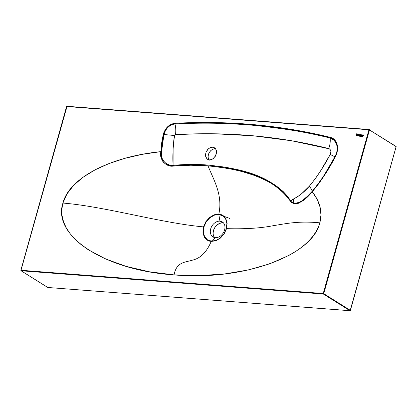 <?xml version="1.0" encoding="UTF-8"?>
<svg xmlns="http://www.w3.org/2000/svg" width="417" height="417" viewBox="0 0 417 417"><rect width="100%" height="100%" fill="white"/><g stroke="black" fill="none" stroke-linecap="round" stroke-linejoin="round"><path stroke-width="0.63" d="M361.033 134.675A0.62 0.464 -57.9 0 0 360.877 134.623L360.856 134.613A0.62 0.464 122.1 0 1 361.185 135.228L360.83 135.806L361.153 134.811L360.309 134.936L360.288 135.655L360.867 135.671A0.62 0.464 122.1 0 1 360.246 135.045A0.62 0.464 122.1 0 1 360.856 134.613L360.877 134.623A0.62 0.464 -57.9 0 0 360.377 135.723M360.94 134.863L360.611 135.588A0.407 0.308 -57.9 0 0 360.924 134.853A0.407 0.308 122.1 0 1 360.481 135.541A0.407 0.308 122.1 0 1 360.913 134.847L360.976 135.374L360.497 135.551A0.407 0.308 -57.9 0 0 360.611 135.588L360.403 135.092L360.934 134.858M359.188 136.192L360.747 136.359A26.844 20.157 122.1 0 1 361.815 136.912A0.36 0.271 -57.9 0 0 361.893 136.938L361.893 136.938A0.36 0.271 122.1 0 1 361.815 136.912A26.844 20.157 122.1 0 0 360.747 136.359A4.889 3.675 122.1 0 0 359.188 136.192M362.675 136.203L362.67 136.192A3.868 2.903 -57.9 0 0 362.201 136.369L362.18 136.354A1.011 0.761 122.1 0 1 361.805 136.422L361.826 136.432A1.011 0.761 -57.9 0 0 362.201 136.369L362.18 136.354A3.868 2.903 122.1 0 1 362.628 136.192L362.67 136.229A1.454 1.089 122.1 0 0 362.217 136.567A1.115 0.834 122.1 0 0 362.003 136.87L362.628 136.192A3.868 2.903 -57.9 0 0 362.18 136.354L361.805 136.422A1.011 0.761 122.1 0 1 361.69 136.401L361.711 136.416A1.011 0.761 -57.9 0 0 361.826 136.432L361.805 136.422A1.011 0.761 122.1 0 1 361.69 136.401A6.828 5.129 122.1 0 1 361.226 136.255A9.028 6.776 -57.9 0 0 360.908 136.14L359.178 136.203M363.207 134.832L363.061 134.795A0.62 0.464 -57.9 0 0 362.561 135.89A0.62 0.464 122.1 0 1 363.04 134.78L362.389 135.322L362.717 135.942A0.62 0.464 122.1 0 1 362.55 135.885L362.451 135.223L363.061 134.795A0.62 0.464 -57.9 0 1 363.217 134.842L363.04 134.78A0.62 0.464 122.1 0 1 363.369 135.4L363.217 134.837M363.051 135.843A0.62 0.464 122.1 0 1 362.717 135.942L363.202 135.989L363.369 135.4L363.051 135.843M362.774 135.744L362.795 135.754A0.407 0.308 -57.9 0 0 363.108 135.019L362.774 135.744A0.407 0.308 122.1 0 1 362.988 134.978A0.407 0.308 122.1 0 1 362.774 135.744L362.66 135.702A0.407 0.308 -57.9 0 0 362.795 135.754L362.774 135.744M358.005 134.436L357.223 134.811L357.51 135.541A0.62 0.464 122.1 0 1 357.833 134.378A0.62 0.464 122.1 0 1 358.161 134.999L357.843 135.442A0.62 0.464 122.1 0 1 357.51 135.541L357.994 135.588L358.182 134.774L357.854 134.394A0.62 0.464 -57.9 0 0 357.353 135.494L357.244 134.821L357.854 134.394A0.62 0.464 -57.9 0 1 358.01 134.441M357.562 135.343L357.588 135.358A0.407 0.308 -57.9 0 0 357.901 134.618A0.407 0.308 122.1 0 1 357.452 135.306A0.407 0.308 122.1 0 1 357.89 134.613L357.718 135.337L357.374 134.863L358.021 134.78L357.562 135.343M356.926 134.399L356.952 134.41A0.693 0.521 -57.9 0 0 356.874 134.373L356.853 134.363A0.751 0.563 122.1 0 1 356.759 134.316A0.751 0.563 -57.9 0 0 356.874 134.373L356.853 134.363A0.693 0.521 122.1 0 1 356.483 135.468L357.088 134.915L356.853 134.363A0.751 0.563 122.1 0 1 356.743 134.305L356.806 133.862L357.192 134.024L356.942 133.659L356.499 134.013L356.931 134.816L356.608 135.259A0.443 0.334 122.1 0 1 356.415 135.259L356.436 135.27A0.443 0.334 -57.9 0 0 356.509 135.29L356.488 135.275A0.443 0.334 122.1 0 1 356.321 135.197L356.426 135.468A0.61 0.459 -57.9 0 0 356.483 135.468A0.61 0.459 122.1 0 1 356.082 134.946A0.61 0.459 -57.9 0 0 356.269 135.421L356.259 135.416M207.541 159.294L209.365 159.883L207.468 159.247L206.113 157.741L205.508 154.379L206.154 151.903L208.453 148.765L210.528 147.519L212.675 147.196L215.261 148.812L213.108 149.14L211.033 150.381L209.35 152.351L208.093 155.994L208.083 157.209L208.995 159.841M223.569 223.017A8.835 6.636 -57.9 0 0 222.709 222.881L219.947 221.151A8.835 6.636 122.1 0 1 222.334 221.922A8.835 6.636 122.1 0 1 224.038 231.477A8.835 6.636 122.1 0 1 215.334 237.669L211.398 241.12L209.287 240.698L207.411 239.785L205.81 238.404L204.575 236.616L203.355 232.107L203.923 226.968L206.191 221.953L209.824 217.82L214.27 215.214L218.821 214.531L219.947 221.151A8.835 6.636 -57.9 0 0 210.689 228.876A8.835 6.636 -57.9 0 0 215.334 237.669A8.835 6.636 122.1 0 1 212.951 236.903A8.835 6.636 122.1 0 1 211.242 227.348A8.835 6.636 122.1 0 1 219.947 221.151L222.709 222.881A8.835 6.636 -57.9 0 0 214.489 228.099A8.835 6.636 -57.9 0 0 214.474 237.539M369.118 129.541L66.97 106.272L66.725 106.523L368.951 129.776L323.232 293.526L21.006 270.273L66.725 106.523L368.951 129.776L323.347 294.021L21.121 270.763L47.788 287.475L350.014 310.728L323.347 294.021L350.014 310.728A0.386 0.287 -57.9 0 0 350.416 310.389L396.134 146.643L369.467 129.937L323.748 293.683L350.416 310.389L323.748 293.683A0.386 0.287 122.1 0 1 323.347 294.021L323.748 293.683L323.232 293.526L323.748 293.683L369.467 129.937L396.134 146.643A0.386 0.287 -57.9 0 0 395.931 146.258M360.356 134.759L360.079 134.222L359.662 135.713L360.356 134.759L359.662 135.713L360.079 134.222L359.689 135.718L360.079 134.222L360.356 134.759M361.445 135.29L362.034 134.957L362.112 135.906L362.107 134.754L361.409 134.988L361.289 135.843L361.299 135.191A0.636 0.474 122.1 0 1 362.29 135.27L362.112 135.906L362.138 135.29A0.417 0.313 -57.9 0 0 362.013 134.936A0.417 0.313 122.1 0 1 362.118 135.28L362.008 134.936A0.417 0.313 122.1 0 0 361.445 135.29M359.814 134.535L359.308 135.687L359.814 134.535M359.021 134.701L358.964 135.661L359.308 135.061A0.631 0.474 122.1 0 0 359.136 134.529L358.323 134.962A0.631 0.474 122.1 0 1 359.136 134.529A0.631 0.474 -57.9 0 0 358.344 134.978L358.318 135.614L358.573 134.842L359.053 134.722L359.136 135.676L359.141 134.535L358.432 134.759L358.318 135.614L358.469 135.056A0.417 0.313 122.1 0 1 359.141 135.03L358.99 135.666L359.162 135.045A0.417 0.313 -57.9 0 0 359.037 134.707L359.027 134.701M312.26 191.747L318.786 183.631L324.65 175.01L330.087 166.07L336.566 153.852L337.363 150.667L337.562 147.545L337.155 144.616L336.159 142.015L334.627 139.877L332.615 138.288L330.228 137.329L292.671 129.598L254.203 124.678L214.885 122.567L179.946 123.041L173.983 123.385L171.173 124.271L168.499 125.981L165.513 129.296L163.949 132.293L162.583 137.678L161.64 143.083L160.868 151.642L142.4 154.316L125.022 158.304L109.139 163.511L95.102 169.834L83.218 177.121L73.767 185.216L66.955 193.931L62.92 203.069L61.852 209.188L62.024 215.344L63.436 221.479L66.079 227.526L69.941 233.437L74.966 239.149L81.112 244.607L88.315 249.767L105.631 258.962L126.236 266.4L149.349 271.775L174.071 274.897L199.462 275.632L224.544 273.964L248.344 269.945L269.961 263.742L288.554 255.579C294.199 252.551 299.156 249.283 303.42 245.785C307.678 242.287 311.197 238.602 313.965 234.729C316.732 230.851 318.682 226.89 319.813 222.834L320.96 214.99L320.068 207.113L317.155 199.321L312.067 191.455C305.525 199.519 299.442 203.413 293.829 203.136C292.593 202.928 291.535 202.167 290.649 200.832C271.42 174.223 239.03 168.546 208.015 165.049C196.569 164.147 184.913 164.246 173.06 165.356C166.18 166.367 159.701 158.476 161.577 151.606L160.868 151.642C158.877 159.002 165.961 167.28 173.138 166.107L173.06 165.356L173.138 166.107C184.981 165.033 196.605 164.944 208.026 165.841A0.959 0.589 -85.6 0 1 208.015 165.049A0.959 0.589 94.4 0 0 208.026 165.841C238.941 169.333 271.149 174.869 290.404 201.13L290.649 200.832L290.404 201.13L293.62 203.621L293.829 203.121L293.62 203.621C299.286 204.022 305.494 200.066 312.244 191.763L312.067 191.455L312.26 191.747C321.147 181.046 328.799 169.443 335.211 156.933L334.908 156.813C328.56 169.208 320.949 180.754 312.083 191.439L312.26 191.742M295.017 203.684L294.412 202.959M335.211 156.933C339.85 148.827 337.311 138.778 330.228 137.329L330.134 138.017C336.92 139.419 339.36 149.01 334.908 156.813L324.431 174.749C319.902 181.812 315.784 187.374 312.083 191.439L307.339 196.313L302.591 200.415L298.035 202.98L294.595 203.293L291.504 201.974L287.193 195.875L283.169 191.565L278.744 187.77L274.026 184.418L269.127 181.468L258.889 176.521L242.689 170.954L225.67 167.201L208.015 165.049L190.694 164.449L173.06 165.356L173.138 146.883L173.925 139.341L174.593 135.535L175.182 134.727L195.25 133.857L214.87 133.789L253.64 135.833L291.655 140.769L329.44 148.874L330.488 150L330.905 151.663L330.196 154.467L320.569 170.918L315.252 178.799L309.351 186.19L301.819 193.514L297.754 196.605L290.649 200.832L293.427 199.003L293.829 203.121L293.427 199.003C299.281 195.995 304.587 191.726 309.351 186.19L311.833 189.834L312.083 191.439L311.697 189.563L309.351 186.19C317.379 176.412 324.327 165.836 330.196 154.467L334.908 156.813L330.196 154.467C331.452 151.527 330.962 149.567 328.732 148.582C330.045 145.033 330.514 141.514 330.134 138.017L330.228 137.329C280.62 125.142 228.844 120.461 174.911 123.286L174.942 123.979C228.829 121.133 280.558 125.814 330.134 138.017L334.351 140.456L336.774 144.991L337.165 147.8L336.972 150.798C336.91 152.049 336.222 154.055 334.908 156.813M174.942 123.979L174.911 123.286C169.151 124.162 165.278 127.873 163.297 134.42L163.959 134.509C165.815 128.327 169.474 124.819 174.942 123.979C199.931 122.52 226.332 122.979 254.151 125.355C286.943 128.874 312.27 133.091 330.134 138.017C330.514 141.514 330.045 145.033 328.732 148.582C279.698 136.229 228.615 131.584 175.474 134.649C176.042 131.063 175.865 127.503 174.942 123.979C175.865 127.503 176.042 131.063 175.474 134.649L174.593 135.535C173.045 145.632 172.534 155.572 173.06 165.356L169.438 164.97L165.883 163.302L163.042 160.446L161.978 158.001L161.577 151.606L163.959 134.509L163.297 134.42L160.868 151.642L161.577 151.606L162.328 143.109L163.959 134.509L174.593 135.535L163.959 134.509C165.231 130.688 166.607 128.259 168.087 127.227C170.444 125.116 172.732 124.037 174.942 123.979M290.404 201.13L282.924 191.976L273.797 184.94C268.579 181.499 261.787 178.226 253.427 175.119L242.569 171.684L231.352 169.036L219.806 167.097L208.026 165.841C213.603 179.962 222.991 194.666 218.836 214.077L221.01 214.515L222.944 215.453L224.591 216.876L225.863 218.711L227.124 223.356L226.535 228.652C245.227 229.168 260.766 228.182 273.145 225.701C286.224 223.653 298.254 220.76 319.813 222.834C322.68 212.232 320.157 201.87 312.244 191.763L304.942 198.982L298.999 203.11L296.325 203.887L294.126 203.762L291.692 202.631L290.404 201.13M160.868 151.642L161.03 157.094L162.14 160.415L163.381 162.177L165.554 164.037L169.333 165.747L171.898 166.143L190.741 165.236L208.026 165.841C213.603 179.962 222.991 194.666 218.836 214.077L214.145 214.776L209.569 217.46L205.821 221.719L203.491 226.879C160.842 223.032 104.615 206.384 62.92 203.069C69.217 178.069 109.979 156.672 160.868 151.642M213.645 241.036L211.398 241.12L215.334 237.669A8.835 6.636 -57.9 0 0 224.591 229.944A8.835 6.636 -57.9 0 0 219.947 221.151L218.821 214.531L220.937 214.958L222.814 215.87L224.414 217.252L225.649 219.034L226.869 223.548L226.301 228.688L224.033 233.697L220.4 237.836L217.111 239.957L213.645 241.036M220.457 238.071L224.205 233.812L226.535 228.652C245.227 229.168 260.766 228.182 273.145 225.701C286.224 223.653 298.254 220.76 319.813 222.834C312.328 256.069 242.47 281.027 174.071 274.897C176.469 261.35 186.18 262.324 192.821 260.041C200.598 258.201 206.723 252.004 211.19 241.453L215.881 240.755L220.457 238.071L224.205 233.812L226.535 228.652L227.124 223.356L225.863 218.711L222.944 215.453L218.836 214.077A0.766 0.474 94.4 0 0 218.821 214.531L222.814 215.87A0.766 0.506 -56.6 0 1 222.944 215.453A0.766 0.506 123.4 0 0 222.814 215.87L225.649 219.034A0.766 0.464 -27.8 0 1 225.863 218.711A0.766 0.464 152.2 0 0 225.649 219.034L226.869 223.548A0.766 0.354 -3.8 0 1 227.124 223.356A0.766 0.354 176.2 0 0 226.869 223.548L226.535 228.652L224.205 233.812L220.457 238.071L215.954 240.442A0.766 0.365 70 0 0 215.881 240.755L220.457 238.071M174.071 274.897C176.469 261.35 186.18 262.324 192.821 260.041C200.598 258.201 206.723 252.004 211.19 241.453L209.016 241.016L207.082 240.077L205.435 238.654L204.163 236.82L202.902 232.175L203.491 226.879C160.842 223.032 104.615 206.384 62.92 203.069C51.922 236.032 105.199 270.461 174.071 274.897M215.771 148.879L212.675 147.196L214.573 147.832L215.933 149.338L216.532 152.7L215.886 155.176L213.587 158.314L211.513 159.56L209.365 159.883L210.429 159.841L212.581 159.044L215.271 156.344L216.532 152.7L216.34 150.355L215.339 148.488L212.675 147.196L209.459 148.035L207.541 149.677L206.154 151.903L205.508 154.379L205.701 156.724L207.468 159.247M215.631 148.853L213.65 148.968L212.039 149.656L210.564 150.818L209.021 152.924L208.312 154.749L208.083 157.209L208.464 158.867L209.287 160.206M214.625 237.711L213.342 235.287L213.082 233.025L213.707 229.798L214.864 227.484L216.491 225.488L219.16 223.606L221.307 222.933L224.018 223.147M218.821 214.531A0.766 0.474 -85.6 0 1 218.836 214.077L214.145 214.776A0.766 0.365 70 0 0 214.27 215.214L218.821 214.531M214.27 215.214A0.766 0.365 -110 0 1 214.145 214.776L209.569 217.46L209.824 217.82L214.27 215.214M209.824 217.82L209.569 217.46L205.821 221.719L206.191 221.953L209.824 217.82M206.191 221.953L205.821 221.719L203.491 226.879L203.923 226.968L206.191 221.953M203.923 226.968L203.491 226.879L202.902 232.175A0.766 0.354 -3.8 0 1 203.355 232.107L203.923 226.968M203.355 232.107A0.766 0.354 176.2 0 0 202.902 232.175L204.163 236.82A0.766 0.464 -27.8 0 1 204.575 236.616L203.355 232.107M215.881 240.755A0.766 0.365 -110 0 1 215.954 240.442L211.398 241.12A0.766 0.474 94.4 0 0 211.19 241.453L215.881 240.755M204.575 236.616A0.766 0.464 152.2 0 0 204.163 236.82L207.082 240.077A0.766 0.506 -56.6 0 1 207.411 239.785L204.575 236.616M211.19 241.453A0.766 0.474 -85.6 0 1 211.398 241.12L207.411 239.785A0.766 0.506 123.4 0 0 207.082 240.077L211.19 241.453M229.736 218.435L224.08 216.35M369.467 129.937L369.264 129.551A0.386 0.287 122.1 0 1 369.467 129.937L396.15 146.503L350.134 310.707L47.788 287.475L21.121 270.763L323.347 294.021L323.232 293.526L21.006 270.273L21.121 270.763A0.386 0.287 122.1 0 1 21.017 270.732L47.684 287.438A0.386 0.287 -57.9 0 0 47.788 287.475L47.679 287.438M369.264 129.551L368.951 129.776M20.918 270.383L21.121 270.763M66.637 106.637L67.038 106.299L21.006 270.273M356.994 134.441L356.874 134.373A0.751 0.563 122.1 0 1 356.743 134.305L356.743 134.305A0.375 0.281 122.1 0 1 356.655 134.185L356.806 133.862L357.192 134.024A0.443 0.334 122.1 0 0 357.061 133.695L357.082 133.711A0.443 0.334 -57.9 0 0 356.639 134.472L356.493 134.227A0.443 0.334 122.1 0 1 356.942 133.659L356.942 133.659A0.443 0.334 122.1 0 1 357.061 133.695M356.29 135.431L356.254 134.962A0.433 0.323 122.1 0 0 356.368 135.238A0.386 0.287 -57.9 0 0 356.436 135.27L356.415 135.259A0.386 0.287 122.1 0 1 356.368 135.238L356.368 135.238A0.386 0.287 122.1 0 0 356.509 135.29A0.443 0.334 -57.9 0 0 356.629 135.275L356.608 135.259A0.443 0.334 122.1 0 1 356.488 135.275L356.509 135.29A0.443 0.334 122.1 0 0 356.629 135.275A0.381 0.287 -57.9 0 0 356.759 135.197L356.738 135.186A0.381 0.287 122.1 0 1 356.608 135.259L356.759 135.197A0.453 0.339 -57.9 0 0 356.869 135.072L356.848 135.056A0.453 0.339 122.1 0 1 356.738 135.186L356.869 135.072A0.407 0.308 -57.9 0 0 356.952 134.832L356.931 134.816A0.407 0.308 122.1 0 1 356.848 135.056L356.952 134.832A0.417 0.313 -57.9 0 0 356.9 134.634L356.879 134.618A0.417 0.313 122.1 0 1 356.931 134.816L356.9 134.634A0.652 0.49 -57.9 0 0 356.801 134.55M357.077 133.706L356.472 134.211A0.537 0.401 122.1 0 0 356.697 134.498L356.697 134.498A0.652 0.49 122.1 0 1 356.879 134.618L356.816 134.561M361.143 135.833L361.299 135.191L361.143 135.833M362.123 134.764A0.636 0.474 -57.9 0 0 361.32 135.202L362.112 134.759M363.098 135.014L363.155 135.546L362.681 135.718M362.686 135.723L362.623 135.191L363.103 135.019M359.162 136.13A2.747 2.064 122.1 0 1 359.85 135.978L359.871 135.994A2.747 2.064 -57.9 0 0 359.183 136.145L359.162 136.13M359.85 135.978A4.587 3.445 122.1 0 1 360.908 136.14L360.934 136.15A4.587 3.445 -57.9 0 0 359.871 135.994L359.85 135.978M360.908 136.14A9.028 6.776 122.1 0 1 361.226 136.255L361.252 136.27A9.028 6.776 -57.9 0 0 360.934 136.15L360.908 136.14M362.649 136.208A3.868 2.903 -57.9 0 0 362.201 136.369L361.826 136.432A1.011 0.761 122.1 0 1 361.711 136.416L361.69 136.401A6.828 5.129 122.1 0 1 361.226 136.255L361.252 136.27A6.828 5.129 -57.9 0 0 361.711 136.416A6.828 5.129 122.1 0 1 361.252 136.27A9.028 6.776 -57.9 0 0 360.934 136.15L359.162 136.171M361.023 134.665L360.33 134.946L360.366 135.718M369.196 129.531L66.97 106.272L66.569 106.554L20.85 270.305L21.017 270.732"/></g></svg>
